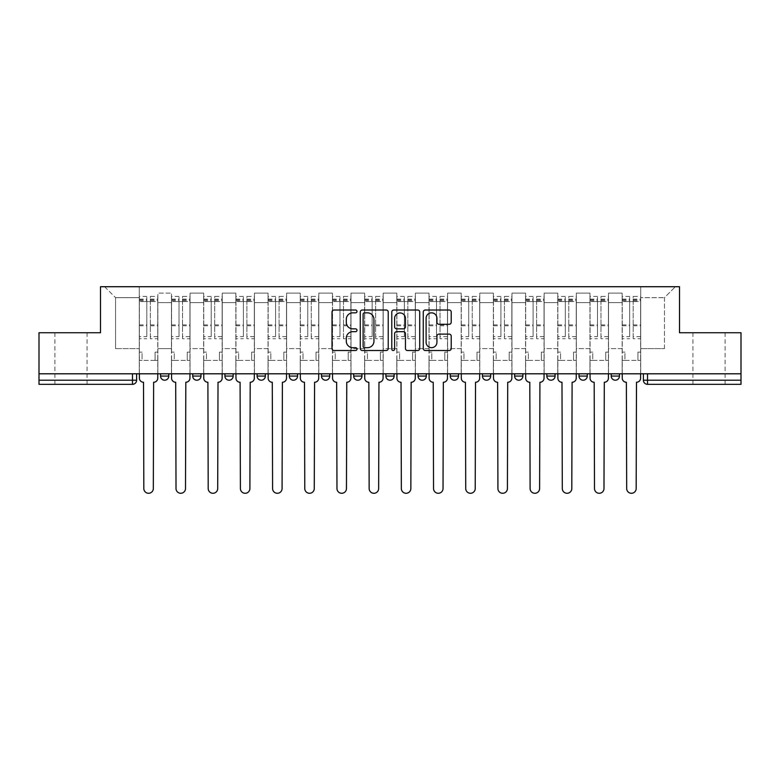<?xml version="1.0" encoding="UTF-8"?>
<svg xmlns="http://www.w3.org/2000/svg" width="780" height="780" viewBox="0 0 780 780"><rect width="100%" height="100%" fill="white"/><g stroke="black" fill="none" stroke-linecap="round" stroke-linejoin="round"><path stroke-width="0.58" stroke-dasharray="3.9 2.92" d="M356.986 311.425A1.414 1.414 0 0 0 355.563 310.011L334.045 310.011A2.028 2.028 0 0 0 332.017 312.029L332.017 348.494A2.028 2.028 0 0 0 334.045 350.512L355.563 350.512A1.414 1.414 0 0 0 356.986 349.099A1.414 1.414 0 0 0 355.563 347.685L352.784 347.685A6.484 6.484 0 0 1 346.3 341.201L346.3 338.159A6.484 6.484 0 0 1 352.784 331.675L355.563 331.675A1.414 1.414 0 0 0 356.986 330.262A1.414 1.414 0 0 0 355.563 328.848L352.784 328.848A6.484 6.484 0 0 1 346.3 322.364L346.3 319.322A6.484 6.484 0 0 1 352.784 312.839L355.563 312.839A1.414 1.414 0 0 0 356.986 311.425M709.02 384.325L692.923 384.325L709.02 384.325M709.02 332.738L692.923 332.738L709.02 332.738M70.98 384.325L87.077 384.325L70.98 384.325M70.98 332.738L87.077 332.738L70.98 332.738M611.208 373.805L619.457 373.805L619.457 376.067A4.124 4.124 0 0 1 615.332 380.201A4.124 4.124 0 0 1 611.208 376.067L611.208 373.805L619.457 373.805M587.272 373.805L579.014 373.805L587.272 373.805L587.272 376.067A4.124 4.124 0 0 1 583.148 380.201M579.014 373.805L579.014 376.067L587.272 376.067M555.077 373.805L546.829 373.805L555.077 373.805L555.077 376.067A4.124 4.124 0 0 1 550.953 380.201M546.829 373.805L546.829 376.067L555.077 376.067M522.892 373.805L514.634 373.805L522.892 373.805L522.892 376.067L514.634 376.067A4.124 4.124 0 0 0 518.758 380.201M482.44 373.805L490.698 373.805L490.698 376.067A4.124 4.124 0 0 1 486.574 380.201A4.124 4.124 0 0 1 482.44 376.067L482.44 373.805L490.698 373.805M450.255 373.805L458.503 373.805L450.255 373.805L450.255 376.067A4.124 4.124 0 0 0 454.379 380.201A4.124 4.124 0 0 0 458.503 376.067L450.255 376.067M426.319 373.805L418.06 373.805L426.319 373.805L426.319 376.067A4.124 4.124 0 0 1 422.194 380.201A4.124 4.124 0 0 1 418.06 376.067L426.319 376.067M385.876 373.805L394.124 373.805L385.876 373.805L385.876 376.067A4.124 4.124 0 0 0 390 380.201A4.124 4.124 0 0 0 394.124 376.067L385.876 376.067M353.681 373.805L361.94 373.805L353.681 373.805M321.497 373.805L329.745 373.805L321.497 373.805M289.302 373.805L297.56 373.805L289.302 373.805L289.302 376.067L297.56 376.067M265.366 373.805L257.107 373.805L265.366 373.805L265.366 376.067A4.124 4.124 0 0 1 261.241 380.201A4.124 4.124 0 0 1 257.107 376.067L265.366 376.067M224.923 373.805L233.171 373.805L233.171 376.067L224.923 376.067L224.923 373.805L233.171 373.805M192.728 373.805L200.986 373.805L192.728 373.805L192.728 376.067L200.986 376.067A4.124 4.124 0 0 1 196.852 380.201M160.543 373.805L168.792 373.805L160.543 373.805L160.543 376.067L168.792 376.067A4.124 4.124 0 0 1 164.668 380.201M741 380.201L741 373.805L39 373.805L39 332.738L100.493 332.738L100.493 286.718L679.507 286.718L679.507 332.738L741 332.738L741 373.805L643.393 373.805L643.393 380.201A4.124 4.124 0 0 0 647.527 384.325L741 384.325L741 380.201L643.393 380.201M39 373.805L132.473 373.805L39 373.805L39 384.325L132.473 384.325L132.473 380.201L39 380.201M157.852 302.611L157.852 348.631L157.852 302.611L171.473 302.611L171.473 293.114L171.473 348.631L171.473 302.611L157.852 302.611M157.852 373.805L157.852 293.114L171.473 293.114L157.852 293.114L157.852 373.805L157.852 360.389L139.288 360.389L157.852 360.389L157.852 373.805L139.288 373.805L139.288 286.718L640.712 286.718L104.617 286.718L139.288 286.718L139.288 348.631L139.288 297.658L115.557 297.658L139.288 297.658L139.288 286.718L139.288 373.805L139.288 360.389L139.288 373.805L157.852 373.805M171.473 373.805L171.473 293.114L157.852 293.114L171.473 293.114L171.473 373.805L171.473 360.389L190.047 360.389L171.473 360.389L171.473 373.805L190.047 373.805L190.047 293.114L190.047 302.611L190.047 293.114L203.668 293.114L203.668 302.611L203.668 293.114L190.047 293.114L190.047 373.805L190.047 360.389L190.047 373.805L171.473 373.805M190.047 348.631L190.047 302.611L190.047 348.631L203.668 348.631L203.668 302.611L203.668 348.631L190.047 348.631M203.668 373.805L203.668 293.114L190.047 293.114L203.668 293.114L203.668 373.805L203.668 360.389L222.242 360.389L203.668 360.389L203.668 373.805L222.242 373.805L222.242 293.114L222.242 302.611L222.242 293.114L235.852 293.114L235.852 302.611L235.852 293.114L222.242 293.114L222.242 373.805L222.242 360.389L222.242 373.805L203.668 373.805M222.242 348.631L222.242 302.611L222.242 348.631L235.852 348.631L235.852 302.611L235.852 348.631L222.242 348.631M235.852 373.805L235.852 293.114L222.242 293.114L235.852 293.114L235.852 373.805L235.852 360.389L254.426 360.389L235.852 360.389L235.852 373.805L254.426 373.805L254.426 293.114L254.426 302.611L254.426 293.114L268.047 293.114L268.047 302.611L268.047 293.114L254.426 293.114L254.426 373.805L254.426 360.389L254.426 373.805L235.852 373.805M254.426 348.631L254.426 302.611L254.426 348.631L268.047 348.631L268.047 302.611L268.047 348.631L254.426 348.631M268.047 373.805L268.047 293.114L254.426 293.114L268.047 293.114L268.047 373.805L268.047 360.389L286.621 360.389L268.047 360.389L268.047 373.805L286.621 373.805L286.621 293.114L286.621 302.611L286.621 293.114L300.241 293.114L300.241 302.611L300.241 293.114L286.621 293.114L286.621 373.805L286.621 360.389L286.621 373.805L268.047 373.805M286.621 348.631L286.621 302.611L286.621 348.631L300.241 348.631L300.241 302.611L300.241 348.631L286.621 348.631M300.241 373.805L300.241 293.114L286.621 293.114L300.241 293.114L300.241 373.805L300.241 360.389L318.805 360.389L300.241 360.389L300.241 373.805L318.805 373.805L318.805 293.114L318.805 302.611L318.805 293.114L332.426 293.114L332.426 302.611L332.426 293.114L318.805 293.114L318.805 373.805L318.805 360.389L318.805 373.805L300.241 373.805M318.805 348.631L318.805 302.611L318.805 348.631L332.426 348.631L332.426 302.611L332.426 348.631L318.805 348.631M332.426 373.805L332.426 293.114L318.805 293.114L332.426 293.114L332.426 373.805L332.426 360.389L351 360.389L332.426 360.389L332.426 373.805L351 373.805L351 293.114L351 302.611L351 293.114L364.621 293.114L364.621 302.611L364.621 293.114L351 293.114L351 373.805L351 360.389L351 373.805L332.426 373.805M351 348.631L351 302.611L351 348.631L364.621 348.631L364.621 302.611L364.621 348.631L351 348.631M364.621 373.805L364.621 293.114L351 293.114L364.621 293.114L364.621 373.805L364.621 360.389L383.194 360.389L364.621 360.389L364.621 373.805L383.194 373.805L383.194 293.114L383.194 302.611L383.194 293.114L396.805 293.114L396.805 302.611L396.805 293.114L383.194 293.114L383.194 373.805L383.194 360.389L383.194 373.805L364.621 373.805M383.194 348.631L383.194 302.611L383.194 348.631L396.805 348.631L396.805 302.611L396.805 348.631L383.194 348.631M396.805 373.805L396.805 293.114L383.194 293.114L396.805 293.114L396.805 373.805L396.805 360.389L415.379 360.389L396.805 360.389L396.805 373.805L415.379 373.805L415.379 293.114L415.379 302.611L415.379 293.114L429 293.114L429 302.611L429 293.114L415.379 293.114L415.379 373.805L415.379 360.389L415.379 373.805L396.805 373.805M415.379 348.631L415.379 302.611L415.379 348.631L429 348.631L429 302.611L429 348.631L415.379 348.631M429 373.805L429 293.114L415.379 293.114L429 293.114L429 373.805L429 360.389L447.574 360.389L429 360.389L429 373.805L447.574 373.805L447.574 293.114L447.574 302.611L447.574 293.114L461.194 293.114L461.194 302.611L461.194 293.114L447.574 293.114L447.574 373.805L447.574 360.389L447.574 373.805L429 373.805M447.574 348.631L447.574 302.611L447.574 348.631L461.194 348.631L461.194 302.611L461.194 348.631L447.574 348.631M461.194 373.805L461.194 293.114L447.574 293.114L461.194 293.114L461.194 373.805L461.194 360.389L479.758 360.389L461.194 360.389L461.194 373.805L479.758 373.805L479.758 293.114L479.758 302.611L479.758 293.114L493.379 293.114L493.379 302.611L493.379 293.114L479.758 293.114L479.758 373.805L479.758 360.389L479.758 373.805L461.194 373.805M479.758 348.631L479.758 302.611L479.758 348.631L493.379 348.631L493.379 302.611L493.379 348.631L479.758 348.631M493.379 373.805L493.379 293.114L479.758 293.114L493.379 293.114L493.379 373.805L493.379 360.389L511.953 360.389L493.379 360.389L493.379 373.805L511.953 373.805L511.953 293.114L511.953 302.611L511.953 293.114L525.574 293.114L525.574 302.611L525.574 293.114L511.953 293.114L511.953 373.805L511.953 360.389L511.953 373.805L493.379 373.805M511.953 348.631L511.953 302.611L511.953 348.631L525.574 348.631L525.574 302.611L525.574 348.631L511.953 348.631M525.574 373.805L525.574 293.114L511.953 293.114L525.574 293.114L525.574 373.805L525.574 360.389L544.148 360.389L525.574 360.389L525.574 373.805L544.148 373.805L544.148 293.114L544.148 302.611L544.148 293.114L557.758 293.114L557.758 302.611L557.758 293.114L544.148 293.114L544.148 373.805L544.148 360.389L544.148 373.805L525.574 373.805M544.148 348.631L544.148 302.611L544.148 348.631L557.758 348.631L557.758 302.611L557.758 348.631L544.148 348.631M557.758 373.805L557.758 293.114L544.148 293.114L557.758 293.114L557.758 373.805L557.758 360.389L576.332 360.389L557.758 360.389L557.758 373.805L576.332 373.805L576.332 293.114L576.332 302.611L576.332 293.114L589.953 293.114L589.953 302.611L589.953 293.114L576.332 293.114L576.332 373.805L576.332 360.389L576.332 373.805L557.758 373.805M576.332 348.631L576.332 302.611L576.332 348.631L589.953 348.631L589.953 302.611L589.953 348.631L576.332 348.631M589.953 373.805L589.953 293.114L576.332 293.114L589.953 293.114L589.953 373.805L589.953 360.389L608.527 360.389L589.953 360.389L589.953 373.805L608.527 373.805L608.527 293.114L608.527 302.611L608.527 293.114L622.148 293.114L622.148 302.611L622.148 293.114L608.527 293.114L608.527 373.805L608.527 360.389L608.527 373.805L589.953 373.805M608.527 348.631L608.527 302.611L608.527 348.631L622.148 348.631L622.148 302.611L622.148 348.631L608.527 348.631M622.148 373.805L622.148 293.114L608.527 293.114L622.148 293.114L622.148 373.805L622.148 360.389L640.712 360.389L622.148 360.389L622.148 373.805L640.712 373.805L640.712 286.718L675.383 286.718L640.712 286.718L640.712 297.658L664.443 297.658L640.712 297.658L640.712 348.631L640.712 286.718L640.712 373.805L622.148 373.805L640.712 373.805L640.712 360.389L640.712 373.805L622.148 373.805M157.852 348.631L171.473 348.631L157.852 348.631M115.557 348.631L115.557 297.658L115.557 348.631L139.288 348.631L115.557 348.631M664.443 348.631L664.443 297.658L675.383 286.718L664.443 297.658L664.443 348.631L640.712 348.631L664.443 348.631M741 373.805L643.393 373.805M132.473 373.805L136.607 373.805L132.473 373.805L132.473 380.201L136.607 380.201M329.745 376.067L321.497 376.067A4.124 4.124 0 0 0 325.621 380.201M361.94 376.067A4.124 4.124 0 0 1 357.805 380.201A4.124 4.124 0 0 1 353.681 376.067L361.94 376.067M104.617 286.718L115.557 297.658L104.617 286.718M388.226 348.494L388.226 312.029A2.028 2.028 0 0 0 386.197 310.011L362.3 310.011A2.028 2.028 0 0 0 360.272 312.029L360.272 348.494A2.028 2.028 0 0 0 362.3 350.512L386.197 350.512A2.028 2.028 0 0 0 388.226 348.494M364.533 312.839A1.414 1.414 0 0 0 363.11 314.262L363.11 346.261A1.414 1.414 0 0 0 364.533 347.685L367.468 347.685A6.484 6.484 0 0 0 373.952 341.201L373.952 319.322A6.484 6.484 0 0 0 367.468 312.839L364.533 312.839M393.802 310.011L417.7 310.011A2.028 2.028 0 0 1 419.728 312.029L419.728 348.494A2.028 2.028 0 0 1 417.7 350.512L407.472 350.512A2.028 2.028 0 0 1 405.444 348.494L405.444 333.703A2.028 2.028 0 0 0 403.416 331.675L396.63 331.675A2.028 2.028 0 0 0 394.612 333.703L394.612 349.099A1.414 1.414 0 0 1 393.188 350.512A1.414 1.414 0 0 1 391.774 349.099L391.774 312.029A2.028 2.028 0 0 1 393.802 310.011M405.444 318.367A5.421 5.421 0 0 0 400.023 312.946A5.421 5.421 0 0 0 394.612 318.367L394.612 326.82A2.028 2.028 0 0 0 396.63 328.848L403.416 328.848A2.028 2.028 0 0 0 405.444 326.82L405.444 318.367M438.965 324.285L449.192 324.285A2.028 2.028 0 0 0 451.22 322.257L451.22 312.029A2.028 2.028 0 0 0 449.192 310.011L425.295 310.011A2.028 2.028 0 0 0 423.267 312.029L423.267 348.494A2.028 2.028 0 0 0 425.295 350.512L449.192 350.512A2.028 2.028 0 0 0 451.22 348.494L451.22 336.131A2.028 2.028 0 0 0 449.192 334.113L438.965 334.113A2.028 2.028 0 0 0 436.936 336.131L436.936 342.264A5.421 5.421 0 0 1 431.525 347.685A5.421 5.421 0 0 1 426.104 342.264L426.104 318.26A5.421 5.421 0 0 1 431.525 312.839A5.421 5.421 0 0 1 436.936 318.26L436.936 322.257A2.028 2.028 0 0 0 438.965 324.285M153.631 382.258L153.319 488.534A4.748 4.748 0 0 1 148.57 493.282A4.748 4.748 0 0 1 143.822 488.534L143.52 382.258A4.124 4.124 0 0 1 139.386 378.134L139.386 299.101L139.386 336.619L146.816 336.619L146.816 299.101L146.816 301.577L157.755 301.577L157.755 299.101L157.755 338.725L157.755 296.419L157.755 378.134A4.124 4.124 0 0 1 153.631 382.258M157.755 373.805L157.755 360.389L155.074 360.389L157.755 360.389L157.755 352.131L155.074 352.131L155.074 360.389L155.074 352.131L157.755 352.131L157.755 301.577L150.326 301.577L150.326 299.101L157.755 299.101M139.386 373.805L139.386 352.131L142.067 352.131L142.067 360.389L139.386 360.389L142.067 360.389L142.067 352.131L139.386 352.131L139.386 301.577L150.326 301.577L150.326 296.419L157.755 296.419M157.755 336.619L150.326 336.619L150.326 299.101M150.326 336.619L150.326 338.725L157.755 338.725M150.326 338.725L150.326 296.419M146.816 336.619L146.816 296.419L146.816 301.577L139.386 301.577L139.386 296.419L146.816 296.419M139.386 336.619L139.386 338.725L146.816 338.725M139.386 338.725L139.386 296.419M185.816 382.258L185.503 488.534A4.748 4.748 0 0 1 180.765 493.282A4.748 4.748 0 0 1 176.017 488.534L175.705 382.258A4.124 4.124 0 0 1 171.58 378.134L171.58 299.101L171.58 336.619L179.01 336.619L179.01 299.101L179.01 301.577L189.94 301.577L189.94 299.101L189.94 338.725L189.94 296.419L189.94 378.134A4.124 4.124 0 0 1 185.816 382.258M189.94 373.805L189.94 360.389L187.258 360.389L189.94 360.389L189.94 352.131L187.258 352.131L187.258 360.389L187.258 352.131L189.94 352.131L189.94 301.577L182.52 301.577L182.52 299.101L189.94 299.101M171.58 373.805L171.58 352.131L174.262 352.131L174.262 360.389L171.58 360.389L174.262 360.389L174.262 352.131L171.58 352.131L171.58 301.577L182.52 301.577L182.52 296.419L189.94 296.419M189.94 336.619L182.52 336.619L182.52 299.101M182.52 336.619L182.52 338.725L189.94 338.725M182.52 338.725L182.52 296.419M179.01 336.619L179.01 296.419L179.01 301.577L171.58 301.577L171.58 296.419L179.01 296.419M171.58 336.619L171.58 338.725L179.01 338.725M171.58 338.725L171.58 296.419M218.01 382.258L217.698 488.534A4.748 4.748 0 0 1 212.95 493.282A4.748 4.748 0 0 1 208.201 488.534L207.899 382.258A4.124 4.124 0 0 1 203.765 378.134L203.765 299.101L203.765 336.619L211.195 336.619L211.195 299.101L211.195 301.577L222.134 301.577L222.134 299.101L222.134 338.725L222.134 296.419L222.134 378.134A4.124 4.124 0 0 1 218.01 382.258M222.134 373.805L222.134 360.389L219.453 360.389L222.134 360.389L222.134 352.131L219.453 352.131L219.453 360.389L219.453 352.131L222.134 352.131L222.134 301.577L214.705 301.577L214.705 299.101L222.134 299.101M203.765 373.805L203.765 352.131L206.456 352.131L206.456 360.389L203.765 360.389L206.456 360.389L206.456 352.131L203.765 352.131L203.765 301.577L214.705 301.577L214.705 296.419L222.134 296.419M222.134 336.619L214.705 336.619L214.705 299.101M214.705 336.619L214.705 338.725L222.134 338.725M214.705 338.725L214.705 296.419M211.195 336.619L211.195 296.419L211.195 301.577L203.765 301.577L203.765 296.419L211.195 296.419M203.765 336.619L203.765 338.725L211.195 338.725M203.765 338.725L203.765 296.419M250.195 382.258L249.893 488.534A4.748 4.748 0 0 1 245.144 493.282A4.748 4.748 0 0 1 240.396 488.534L240.084 382.258A4.124 4.124 0 0 1 235.96 378.134L235.96 299.101L235.96 336.619L243.389 336.619L243.389 299.101L243.389 301.577L254.329 301.577L254.329 299.101L254.329 338.725L254.329 296.419L254.329 378.134A4.124 4.124 0 0 1 250.195 382.258M254.329 373.805L254.329 360.389L251.648 360.389L254.329 360.389L254.329 352.131L251.648 352.131L251.648 360.389L251.648 352.131L254.329 352.131L254.329 301.577L246.899 301.577L246.899 299.101L254.329 299.101M235.96 373.805L235.96 352.131L238.641 352.131L238.641 360.389L235.96 360.389L238.641 360.389L238.641 352.131L235.96 352.131L235.96 301.577L246.899 301.577L246.899 296.419L254.329 296.419M254.329 336.619L246.899 336.619L246.899 299.101M246.899 336.619L246.899 338.725L254.329 338.725M246.899 338.725L246.899 296.419M243.389 336.619L243.389 296.419L243.389 301.577L235.96 301.577L235.96 296.419L243.389 296.419M235.96 336.619L235.96 338.725L243.389 338.725M235.96 338.725L235.96 296.419M282.389 382.258L282.077 488.534A4.748 4.748 0 0 1 277.329 493.282A4.748 4.748 0 0 1 272.59 488.534L272.279 382.258A4.124 4.124 0 0 1 268.154 378.134L268.154 299.101L268.154 336.619L275.584 336.619L275.584 299.101L275.584 301.577L286.514 301.577L286.514 299.101L286.514 338.725L286.514 296.419L286.514 378.134A4.124 4.124 0 0 1 282.389 382.258M286.514 373.805L286.514 360.389L283.832 360.389L286.514 360.389L286.514 352.131L283.832 352.131L283.832 360.389L283.832 352.131L286.514 352.131L286.514 301.577L279.084 301.577L279.084 299.101L286.514 299.101M268.154 373.805L268.154 352.131L270.835 352.131L270.835 360.389L268.154 360.389L270.835 360.389L270.835 352.131L268.154 352.131L268.154 301.577L279.084 301.577L279.084 296.419L286.514 296.419M286.514 336.619L279.084 336.619L279.084 299.101M279.084 336.619L279.084 338.725L286.514 338.725M279.084 338.725L279.084 296.419M275.584 336.619L275.584 296.419L275.584 301.577L268.154 301.577L268.154 296.419L275.584 296.419M268.154 336.619L268.154 338.725L275.584 338.725M268.154 338.725L268.154 296.419M314.584 382.258L314.272 488.534A4.748 4.748 0 0 1 309.523 493.282A4.748 4.748 0 0 1 304.775 488.534L304.473 382.258A4.124 4.124 0 0 1 300.339 378.134L300.339 299.101L300.339 336.619L307.769 336.619L307.769 299.101L307.769 301.577L318.708 301.577L318.708 299.101L318.708 338.725L318.708 296.419L318.708 378.134A4.124 4.124 0 0 1 314.584 382.258M318.708 373.805L318.708 360.389L316.027 360.389L318.708 360.389L318.708 352.131L316.027 352.131L316.027 360.389L316.027 352.131L318.708 352.131L318.708 301.577L311.279 301.577L311.279 299.101L318.708 299.101M300.339 373.805L300.339 352.131L303.02 352.131L303.02 360.389L300.339 360.389L303.02 360.389L303.02 352.131L300.339 352.131L300.339 301.577L311.279 301.577L311.279 296.419L318.708 296.419M318.708 336.619L311.279 336.619L311.279 299.101M311.279 336.619L311.279 338.725L318.708 338.725M311.279 338.725L311.279 296.419M307.769 336.619L307.769 296.419L307.769 301.577L300.339 301.577L300.339 296.419L307.769 296.419M300.339 336.619L300.339 338.725L307.769 338.725M300.339 338.725L300.339 296.419M346.769 382.258L346.456 488.534A4.748 4.748 0 0 1 341.718 493.282A4.748 4.748 0 0 1 336.97 488.534L336.658 382.258A4.124 4.124 0 0 1 332.534 378.134L332.534 299.101L332.534 336.619L339.963 336.619L339.963 299.101L339.963 301.577L350.893 301.577L350.893 299.101L350.893 338.725L350.893 296.419L350.893 378.134A4.124 4.124 0 0 1 346.769 382.258M350.893 373.805L350.893 360.389L348.212 360.389L350.893 360.389L350.893 352.131L348.212 352.131L348.212 360.389L348.212 352.131L350.893 352.131L350.893 301.577L343.473 301.577L343.473 299.101L350.893 299.101M332.534 373.805L332.534 352.131L335.215 352.131L335.215 360.389L332.534 360.389L335.215 360.389L335.215 352.131L332.534 352.131L332.534 301.577L343.473 301.577L343.473 296.419L350.893 296.419M350.893 336.619L343.473 336.619L343.473 299.101M343.473 336.619L343.473 338.725L350.893 338.725M343.473 338.725L343.473 296.419M339.963 336.619L339.963 296.419L339.963 301.577L332.534 301.577L332.534 296.419L339.963 296.419M332.534 336.619L332.534 338.725L339.963 338.725M332.534 338.725L332.534 296.419M378.963 382.258L378.651 488.534A4.748 4.748 0 0 1 373.903 493.282A4.748 4.748 0 0 1 369.154 488.534L368.852 382.258A4.124 4.124 0 0 1 364.718 378.134L364.718 299.101L364.718 336.619L372.148 336.619L372.148 299.101L372.148 301.577L383.087 301.577L383.087 299.101L383.087 338.725L383.087 296.419L383.087 378.134A4.124 4.124 0 0 1 378.963 382.258M383.087 373.805L383.087 360.389L380.406 360.389L383.087 360.389L383.087 352.131L380.406 352.131L380.406 360.389L380.406 352.131L383.087 352.131L383.087 301.577L375.658 301.577L375.658 299.101L383.087 299.101M364.718 373.805L364.718 352.131L367.409 352.131L367.409 360.389L364.718 360.389L367.409 360.389L367.409 352.131L364.718 352.131L364.718 301.577L375.658 301.577L375.658 296.419L383.087 296.419M383.087 336.619L375.658 336.619L375.658 299.101M375.658 336.619L375.658 338.725L383.087 338.725M375.658 338.725L375.658 296.419M372.148 336.619L372.148 296.419L372.148 301.577L364.718 301.577L364.718 296.419L372.148 296.419M364.718 336.619L364.718 338.725L372.148 338.725M364.718 338.725L364.718 296.419M411.148 382.258L410.845 488.534A4.748 4.748 0 0 1 406.097 493.282A4.748 4.748 0 0 1 401.349 488.534L401.037 382.258A4.124 4.124 0 0 1 396.913 378.134L396.913 299.101L396.913 336.619L404.342 336.619L404.342 299.101L404.342 301.577L415.282 301.577L415.282 299.101L415.282 338.725L415.282 296.419L415.282 378.134A4.124 4.124 0 0 1 411.148 382.258M415.282 373.805L415.282 360.389L412.591 360.389L415.282 360.389L415.282 352.131L412.591 352.131L412.591 360.389L412.591 352.131L415.282 352.131L415.282 301.577L407.852 301.577L407.852 299.101L415.282 299.101M396.913 373.805L396.913 352.131L399.594 352.131L399.594 360.389L396.913 360.389L399.594 360.389L399.594 352.131L396.913 352.131L396.913 301.577L407.852 301.577L407.852 296.419L415.282 296.419M415.282 336.619L407.852 336.619L407.852 299.101M407.852 336.619L407.852 338.725L415.282 338.725M407.852 338.725L407.852 296.419M404.342 336.619L404.342 296.419L404.342 301.577L396.913 301.577L396.913 296.419L404.342 296.419M396.913 336.619L396.913 338.725L404.342 338.725M396.913 338.725L396.913 296.419M443.342 382.258L443.03 488.534A4.748 4.748 0 0 1 438.282 493.282A4.748 4.748 0 0 1 433.543 488.534L433.231 382.258A4.124 4.124 0 0 1 429.107 378.134L429.107 299.101L429.107 336.619L436.527 336.619L436.527 299.101L436.527 301.577L447.466 301.577L447.466 299.101L447.466 338.725L447.466 296.419L447.466 378.134A4.124 4.124 0 0 1 443.342 382.258M447.466 373.805L447.466 360.389L444.785 360.389L447.466 360.389L447.466 352.131L444.785 352.131L444.785 360.389L444.785 352.131L447.466 352.131L447.466 301.577L440.037 301.577L440.037 299.101L447.466 299.101M429.107 373.805L429.107 352.131L431.788 352.131L431.788 360.389L429.107 360.389L431.788 360.389L431.788 352.131L429.107 352.131L429.107 301.577L440.037 301.577L440.037 296.419L447.466 296.419M447.466 336.619L440.037 336.619L440.037 299.101M440.037 336.619L440.037 338.725L447.466 338.725M440.037 338.725L440.037 296.419M436.527 336.619L436.527 296.419L436.527 301.577L429.107 301.577L429.107 296.419L436.527 296.419M429.107 336.619L429.107 338.725L436.527 338.725M429.107 338.725L429.107 296.419M475.527 382.258L475.225 488.534A4.748 4.748 0 0 1 470.476 493.282A4.748 4.748 0 0 1 465.728 488.534L465.416 382.258A4.124 4.124 0 0 1 461.292 378.134L461.292 299.101L461.292 336.619L468.721 336.619L468.721 299.101L468.721 301.577L479.661 301.577L479.661 299.101L479.661 338.725L479.661 296.419L479.661 378.134A4.124 4.124 0 0 1 475.527 382.258M479.661 373.805L479.661 360.389L476.98 360.389L479.661 360.389L479.661 352.131L476.98 352.131L476.98 360.389L476.98 352.131L479.661 352.131L479.661 301.577L472.231 301.577L472.231 299.101L479.661 299.101M461.292 373.805L461.292 352.131L463.973 352.131L463.973 360.389L461.292 360.389L463.973 360.389L463.973 352.131L461.292 352.131L461.292 301.577L472.231 301.577L472.231 296.419L479.661 296.419M479.661 336.619L472.231 336.619L472.231 299.101M472.231 336.619L472.231 338.725L479.661 338.725M472.231 338.725L472.231 296.419M468.721 336.619L468.721 296.419L468.721 301.577L461.292 301.577L461.292 296.419L468.721 296.419M461.292 336.619L461.292 338.725L468.721 338.725M461.292 338.725L461.292 296.419M507.721 382.258L507.409 488.534A4.748 4.748 0 0 1 502.671 493.282A4.748 4.748 0 0 1 497.923 488.534L497.611 382.258A4.124 4.124 0 0 1 493.486 378.134L493.486 299.101L493.486 336.619L500.916 336.619L500.916 299.101L500.916 301.577L511.846 301.577L511.846 299.101L511.846 338.725L511.846 296.419L511.846 378.134A4.124 4.124 0 0 1 507.721 382.258M511.846 373.805L511.846 360.389L509.165 360.389L511.846 360.389L511.846 352.131L509.165 352.131L509.165 360.389L509.165 352.131L511.846 352.131L511.846 301.577L504.416 301.577L504.416 299.101L511.846 299.101M493.486 373.805L493.486 352.131L496.168 352.131L496.168 360.389L493.486 360.389L496.168 360.389L496.168 352.131L493.486 352.131L493.486 301.577L504.416 301.577L504.416 296.419L511.846 296.419M511.846 336.619L504.416 336.619L504.416 299.101M504.416 336.619L504.416 338.725L511.846 338.725M504.416 338.725L504.416 296.419M500.916 336.619L500.916 296.419L500.916 301.577L493.486 301.577L493.486 296.419L500.916 296.419M493.486 336.619L493.486 338.725L500.916 338.725M493.486 338.725L493.486 296.419M539.916 382.258L539.604 488.534A4.748 4.748 0 0 1 534.856 493.282A4.748 4.748 0 0 1 530.108 488.534L529.805 382.258A4.124 4.124 0 0 1 525.671 378.134L525.671 299.101L525.671 336.619L533.101 336.619L533.101 299.101L533.101 301.577L544.04 301.577L544.04 299.101L544.04 338.725L544.04 296.419L544.04 378.134A4.124 4.124 0 0 1 539.916 382.258M544.04 373.805L544.04 360.389L541.359 360.389L544.04 360.389L544.04 352.131L541.359 352.131L541.359 360.389L541.359 352.131L544.04 352.131L544.04 301.577L536.611 301.577L536.611 299.101L544.04 299.101M525.671 373.805L525.671 352.131L528.352 352.131L528.352 360.389L525.671 360.389L528.352 360.389L528.352 352.131L525.671 352.131L525.671 301.577L536.611 301.577L536.611 296.419L544.04 296.419M544.04 336.619L536.611 336.619L536.611 299.101M536.611 336.619L536.611 338.725L544.04 338.725M536.611 338.725L536.611 296.419M533.101 336.619L533.101 296.419L533.101 301.577L525.671 301.577L525.671 296.419L533.101 296.419M525.671 336.619L525.671 338.725L533.101 338.725M525.671 338.725L525.671 296.419M572.101 382.258L571.798 488.534A4.748 4.748 0 0 1 567.05 493.282A4.748 4.748 0 0 1 562.302 488.534L561.99 382.258A4.124 4.124 0 0 1 557.866 378.134L557.866 299.101L557.866 336.619L565.295 336.619L565.295 299.101L565.295 301.577L576.235 301.577L576.235 299.101L576.235 338.725L576.235 296.419L576.235 378.134A4.124 4.124 0 0 1 572.101 382.258M576.235 373.805L576.235 360.389L573.544 360.389L576.235 360.389L576.235 352.131L573.544 352.131L573.544 360.389L573.544 352.131L576.235 352.131L576.235 301.577L568.805 301.577L568.805 299.101L576.235 299.101M557.866 373.805L557.866 352.131L560.547 352.131L560.547 360.389L557.866 360.389L560.547 360.389L560.547 352.131L557.866 352.131L557.866 301.577L568.805 301.577L568.805 296.419L576.235 296.419M576.235 336.619L568.805 336.619L568.805 299.101M568.805 336.619L568.805 338.725L576.235 338.725M568.805 338.725L568.805 296.419M565.295 336.619L565.295 296.419L565.295 301.577L557.866 301.577L557.866 296.419L565.295 296.419M557.866 336.619L557.866 338.725L565.295 338.725M557.866 338.725L557.866 296.419M604.295 382.258L603.983 488.534A4.748 4.748 0 0 1 599.235 493.282A4.748 4.748 0 0 1 594.496 488.534L594.184 382.258A4.124 4.124 0 0 1 590.06 378.134L590.06 299.101L590.06 336.619L597.48 336.619L597.48 299.101L597.48 301.577L608.419 301.577L608.419 299.101L608.419 338.725L608.419 296.419L608.419 378.134A4.124 4.124 0 0 1 604.295 382.258M608.419 373.805L608.419 360.389L605.738 360.389L608.419 360.389L608.419 352.131L605.738 352.131L605.738 360.389L605.738 352.131L608.419 352.131L608.419 301.577L600.99 301.577L600.99 299.101L608.419 299.101M590.06 373.805L590.06 352.131L592.742 352.131L592.742 360.389L590.06 360.389L592.742 360.389L592.742 352.131L590.06 352.131L590.06 301.577L600.99 301.577L600.99 296.419L608.419 296.419M608.419 336.619L600.99 336.619L600.99 299.101M600.99 336.619L600.99 338.725L608.419 338.725M600.99 338.725L600.99 296.419M597.48 336.619L597.48 296.419L597.48 301.577L590.06 301.577L590.06 296.419L597.48 296.419M590.06 336.619L590.06 338.725L597.48 338.725M590.06 338.725L590.06 296.419M636.48 382.258L636.178 488.534A4.748 4.748 0 0 1 631.429 493.282A4.748 4.748 0 0 1 626.681 488.534L626.369 382.258A4.124 4.124 0 0 1 622.245 378.134L622.245 299.101L622.245 336.619L629.675 336.619L629.675 299.101L629.675 301.577L640.614 301.577L640.614 299.101L640.614 338.725L640.614 296.419L640.614 378.134A4.124 4.124 0 0 1 636.48 382.258M640.614 373.805L640.614 360.389L637.933 360.389L640.614 360.389L640.614 352.131L637.933 352.131L637.933 360.389L637.933 352.131L640.614 352.131L640.614 301.577L633.184 301.577L633.184 299.101L640.614 299.101M622.245 373.805L622.245 352.131L624.926 352.131L624.926 360.389L622.245 360.389L624.926 360.389L624.926 352.131L622.245 352.131L622.245 301.577L633.184 301.577L633.184 296.419L640.614 296.419M640.614 336.619L633.184 336.619L633.184 299.101M633.184 336.619L633.184 338.725L640.614 338.725M633.184 338.725L633.184 296.419M629.675 336.619L629.675 296.419L629.675 301.577L622.245 301.577L622.245 296.419L629.675 296.419M622.245 336.619L622.245 338.725L629.675 338.725M622.245 338.725L622.245 296.419M619.457 376.067L611.208 376.067M490.698 376.067L482.44 376.067M622.148 302.611L608.527 302.611L622.148 302.611M589.953 302.611L576.332 302.611L589.953 302.611M557.758 302.611L544.148 302.611L557.758 302.611M525.574 302.611L511.953 302.611L525.574 302.611M493.379 302.611L479.758 302.611L493.379 302.611M461.194 302.611L447.574 302.611L461.194 302.611M429 302.611L415.379 302.611L429 302.611M396.805 302.611L383.194 302.611L396.805 302.611M364.621 302.611L351 302.611L364.621 302.611M332.426 302.611L318.805 302.611L332.426 302.611M300.241 302.611L286.621 302.611L300.241 302.611M268.047 302.611L254.426 302.611L268.047 302.611M235.852 302.611L222.242 302.611L235.852 302.611M203.668 302.611L190.047 302.611L203.668 302.611M647.527 373.805L647.527 384.325M150.326 300.748L157.755 300.748M150.326 325.786L157.755 325.786M150.326 324.889L157.755 324.889M150.326 299.851L157.755 299.851M139.386 300.748L146.816 300.748M139.386 325.786L146.816 325.786M139.386 324.889L146.816 324.889M139.386 299.851L146.816 299.851M182.52 300.748L189.94 300.748M182.52 325.786L189.94 325.786M182.52 324.889L189.94 324.889M182.52 299.851L189.94 299.851M171.58 300.748L179.01 300.748M171.58 325.786L179.01 325.786M171.58 324.889L179.01 324.889M171.58 299.851L179.01 299.851M214.705 300.748L222.134 300.748M214.705 325.786L222.134 325.786M214.705 324.889L222.134 324.889M214.705 299.851L222.134 299.851M203.765 300.748L211.195 300.748M203.765 325.786L211.195 325.786M203.765 324.889L211.195 324.889M203.765 299.851L211.195 299.851M246.899 300.748L254.329 300.748M246.899 325.786L254.329 325.786M246.899 324.889L254.329 324.889M246.899 299.851L254.329 299.851M235.96 300.748L243.389 300.748M235.96 325.786L243.389 325.786M235.96 324.889L243.389 324.889M235.96 299.851L243.389 299.851M279.084 300.748L286.514 300.748M279.084 325.786L286.514 325.786M279.084 324.889L286.514 324.889M279.084 299.851L286.514 299.851M268.154 300.748L275.584 300.748M268.154 325.786L275.584 325.786M268.154 324.889L275.584 324.889M268.154 299.851L275.584 299.851M311.279 300.748L318.708 300.748M311.279 325.786L318.708 325.786M311.279 324.889L318.708 324.889M311.279 299.851L318.708 299.851M300.339 300.748L307.769 300.748M300.339 325.786L307.769 325.786M300.339 324.889L307.769 324.889M300.339 299.851L307.769 299.851M343.473 300.748L350.893 300.748M343.473 325.786L350.893 325.786M343.473 324.889L350.893 324.889M343.473 299.851L350.893 299.851M332.534 300.748L339.963 300.748M332.534 325.786L339.963 325.786M332.534 324.889L339.963 324.889M332.534 299.851L339.963 299.851M375.658 300.748L383.087 300.748M375.658 325.786L383.087 325.786M375.658 324.889L383.087 324.889M375.658 299.851L383.087 299.851M364.718 300.748L372.148 300.748M364.718 325.786L372.148 325.786M364.718 324.889L372.148 324.889M364.718 299.851L372.148 299.851M407.852 300.748L415.282 300.748M407.852 325.786L415.282 325.786M407.852 324.889L415.282 324.889M407.852 299.851L415.282 299.851M396.913 300.748L404.342 300.748M396.913 325.786L404.342 325.786M396.913 324.889L404.342 324.889M396.913 299.851L404.342 299.851M440.037 300.748L447.466 300.748M440.037 325.786L447.466 325.786M440.037 324.889L447.466 324.889M440.037 299.851L447.466 299.851M429.107 300.748L436.527 300.748M429.107 325.786L436.527 325.786M429.107 324.889L436.527 324.889M429.107 299.851L436.527 299.851M472.231 300.748L479.661 300.748M472.231 325.786L479.661 325.786M472.231 324.889L479.661 324.889M472.231 299.851L479.661 299.851M461.292 300.748L468.721 300.748M461.292 325.786L468.721 325.786M461.292 324.889L468.721 324.889M461.292 299.851L468.721 299.851M504.416 300.748L511.846 300.748M504.416 325.786L511.846 325.786M504.416 324.889L511.846 324.889M504.416 299.851L511.846 299.851M493.486 300.748L500.916 300.748M493.486 325.786L500.916 325.786M493.486 324.889L500.916 324.889M493.486 299.851L500.916 299.851M536.611 300.748L544.04 300.748M536.611 325.786L544.04 325.786M536.611 324.889L544.04 324.889M536.611 299.851L544.04 299.851M525.671 300.748L533.101 300.748M525.671 325.786L533.101 325.786M525.671 324.889L533.101 324.889M525.671 299.851L533.101 299.851M568.805 300.748L576.235 300.748M568.805 325.786L576.235 325.786M568.805 324.889L576.235 324.889M568.805 299.851L576.235 299.851M557.866 300.748L565.295 300.748M557.866 325.786L565.295 325.786M557.866 324.889L565.295 324.889M557.866 299.851L565.295 299.851M600.99 300.748L608.419 300.748M600.99 325.786L608.419 325.786M600.99 324.889L608.419 324.889M600.99 299.851L608.419 299.851M590.06 300.748L597.48 300.748M590.06 325.786L597.48 325.786M590.06 324.889L597.48 324.889M590.06 299.851L597.48 299.851M633.184 300.748L640.614 300.748M633.184 325.786L640.614 325.786M633.184 324.889L640.614 324.889M633.184 299.851L640.614 299.851M622.245 300.748L629.675 300.748M622.245 325.786L629.675 325.786M622.245 324.889L629.675 324.889M622.245 299.851L629.675 299.851M692.923 332.738L692.923 384.325M54.892 332.738L54.892 384.325M87.077 332.738L87.077 384.325M725.108 332.738L725.108 384.325M139.386 299.101L146.816 299.101M171.58 299.101L179.01 299.101M203.765 299.101L211.195 299.101M235.96 299.101L243.389 299.101M268.154 299.101L275.584 299.101M300.339 299.101L307.769 299.101M332.534 299.101L339.963 299.101M364.718 299.101L372.148 299.101M396.913 299.101L404.342 299.101M429.107 299.101L436.527 299.101M461.292 299.101L468.721 299.101M493.486 299.101L500.916 299.101M525.671 299.101L533.101 299.101M557.866 299.101L565.295 299.101M590.06 299.101L597.48 299.101M622.245 299.101L629.675 299.101"/><path stroke-width="1.17" d="M356.986 311.425A1.414 1.414 0 0 0 355.563 310.011L334.045 310.011A2.028 2.028 0 0 0 332.017 312.029L332.017 348.494A2.028 2.028 0 0 0 334.045 350.512L355.563 350.512A1.414 1.414 0 0 0 356.986 349.099A1.414 1.414 0 0 0 355.563 347.685L352.784 347.685A6.484 6.484 0 0 1 346.3 341.201L346.3 338.159A6.484 6.484 0 0 1 352.784 331.675L355.563 331.675A1.414 1.414 0 0 0 356.986 330.262A1.414 1.414 0 0 0 355.563 328.848L352.784 328.848A6.484 6.484 0 0 1 346.3 322.364L346.3 319.322A6.484 6.484 0 0 1 352.784 312.839L355.563 312.839A1.414 1.414 0 0 0 356.986 311.425M514.634 373.805L514.634 376.067L522.892 376.067A4.124 4.124 0 0 1 518.758 380.201A4.124 4.124 0 0 1 514.634 376.067L514.634 373.805M418.06 373.805L418.06 376.067L426.319 376.067A4.124 4.124 0 0 1 422.194 380.201A4.124 4.124 0 0 1 418.06 376.067L418.06 373.805M353.681 373.805L353.681 376.067L361.94 376.067A4.124 4.124 0 0 1 357.805 380.201A4.124 4.124 0 0 1 353.681 376.067L353.681 373.805M321.497 373.805L321.497 376.067L329.745 376.067A4.124 4.124 0 0 1 325.621 380.201A4.124 4.124 0 0 1 321.497 376.067L321.497 373.805M257.107 373.805L257.107 376.067L265.366 376.067A4.124 4.124 0 0 1 261.241 380.201A4.124 4.124 0 0 1 257.107 376.067L257.107 373.805M449.192 324.285A2.028 2.028 0 0 0 451.22 322.257L451.22 312.029A2.028 2.028 0 0 0 449.192 310.011L425.295 310.011A2.028 2.028 0 0 0 423.267 312.029L423.267 348.494A2.028 2.028 0 0 0 425.295 350.512L449.192 350.512A2.028 2.028 0 0 0 451.22 348.494L451.22 336.131A2.028 2.028 0 0 0 449.192 334.113L438.965 334.113A2.028 2.028 0 0 0 436.936 336.131L436.936 342.264A5.421 5.421 0 0 1 431.525 347.685A5.421 5.421 0 0 1 426.104 342.264L426.104 318.26A5.421 5.421 0 0 1 431.525 312.839A5.421 5.421 0 0 1 436.936 318.26L436.936 322.257A2.028 2.028 0 0 0 438.965 324.285L449.192 324.285M39 373.805L39 332.738L100.493 332.738L100.493 286.718L679.507 286.718L679.507 332.738L741 332.738L741 373.805L39 373.805L39 380.201L136.607 380.201L136.607 373.805L136.607 380.201A4.124 4.124 0 0 1 132.473 384.325L39 384.325L39 380.201M388.226 312.029A2.028 2.028 0 0 0 386.197 310.011L362.3 310.011A2.028 2.028 0 0 0 360.272 312.029L360.272 348.494A2.028 2.028 0 0 0 362.3 350.512L386.197 350.512A2.028 2.028 0 0 0 388.226 348.494L388.226 312.029M393.802 310.011L417.7 310.011A2.028 2.028 0 0 1 419.728 312.029L419.728 348.494A2.028 2.028 0 0 1 417.7 350.512L407.472 350.512A2.028 2.028 0 0 1 405.444 348.494L405.444 333.703A2.028 2.028 0 0 0 403.416 331.675L396.63 331.675A2.028 2.028 0 0 0 394.612 333.703L394.612 349.099A1.414 1.414 0 0 1 393.188 350.512A1.414 1.414 0 0 1 391.774 349.099L391.774 312.029A2.028 2.028 0 0 1 393.802 310.011M643.393 373.805L643.393 380.201L741 380.201L741 384.325L647.527 384.325A4.124 4.124 0 0 1 643.393 380.201M741 373.805L741 380.201M619.457 373.805L619.457 376.067A4.124 4.124 0 0 1 615.332 380.201A4.124 4.124 0 0 1 611.208 376.067L619.457 376.067M611.208 373.805L611.208 376.067M587.272 373.805L587.272 376.067A4.124 4.124 0 0 1 583.148 380.201A4.124 4.124 0 0 1 579.014 376.067A4.124 4.124 0 0 0 583.148 380.201M579.014 373.805L579.014 376.067L587.272 376.067M555.077 373.805L555.077 376.067A4.124 4.124 0 0 1 550.953 380.201A4.124 4.124 0 0 1 546.829 376.067A4.124 4.124 0 0 0 550.953 380.201M546.829 373.805L546.829 376.067L555.077 376.067M522.892 373.805L522.892 376.067A4.124 4.124 0 0 1 518.758 380.201M490.698 373.805L490.698 376.067A4.124 4.124 0 0 1 486.574 380.201A4.124 4.124 0 0 1 482.44 376.067L490.698 376.067M482.44 373.805L482.44 376.067M458.503 373.805L458.503 376.067A4.124 4.124 0 0 1 454.379 380.201A4.124 4.124 0 0 1 450.255 376.067L458.503 376.067L458.503 373.805M450.255 373.805L450.255 376.067M426.319 373.805L426.319 376.067M394.124 373.805L394.124 376.067A4.124 4.124 0 0 1 390 380.201A4.124 4.124 0 0 1 385.876 376.067L394.124 376.067L394.124 373.805M385.876 373.805L385.876 376.067M361.94 373.805L361.94 376.067L361.94 373.805M329.745 376.067L329.745 373.805L329.745 376.067A4.124 4.124 0 0 1 325.621 380.201M297.56 373.805L297.56 376.067A4.124 4.124 0 0 1 293.426 380.201A4.124 4.124 0 0 1 289.302 376.067A4.124 4.124 0 0 0 293.426 380.201A4.124 4.124 0 0 0 297.56 376.067L297.56 373.805M289.302 373.805L289.302 376.067L297.56 376.067M265.366 373.805L265.366 376.067M233.171 373.805L233.171 376.067A4.124 4.124 0 0 1 229.047 380.201A4.124 4.124 0 0 1 224.923 376.067A4.124 4.124 0 0 0 229.047 380.201A4.124 4.124 0 0 0 233.171 376.067L224.923 376.067L224.923 373.805M192.728 373.805L192.728 376.067L200.986 376.067L200.986 373.805L200.986 376.067A4.124 4.124 0 0 1 196.852 380.201A4.124 4.124 0 0 1 192.728 376.067A4.124 4.124 0 0 0 196.852 380.201M160.543 373.805L160.543 376.067L168.792 376.067L168.792 373.805L168.792 376.067A4.124 4.124 0 0 1 164.668 380.201A4.124 4.124 0 0 1 160.543 376.067A4.124 4.124 0 0 0 164.668 380.201M132.473 373.805L132.473 384.325A4.124 4.124 0 0 0 136.607 380.201M364.533 312.839A1.414 1.414 0 0 0 363.11 314.262L363.11 346.261A1.414 1.414 0 0 0 364.533 347.685L367.468 347.685A6.484 6.484 0 0 0 373.952 341.201L373.952 319.322A6.484 6.484 0 0 0 367.468 312.839L364.533 312.839M405.444 318.367A5.421 5.421 0 0 0 400.023 312.946A5.421 5.421 0 0 0 394.612 318.367L394.612 326.82A2.028 2.028 0 0 0 396.63 328.848L403.416 328.848A2.028 2.028 0 0 0 405.444 326.82L405.444 318.367M139.386 373.805L139.386 378.134A4.124 4.124 0 0 0 143.52 382.258L143.822 488.534A4.748 4.748 0 0 0 148.57 493.282A4.748 4.748 0 0 0 153.319 488.534L153.631 382.258A4.124 4.124 0 0 0 157.755 378.134L157.755 373.805M171.58 373.805L171.58 378.134A4.124 4.124 0 0 0 175.705 382.258L176.017 488.534A4.748 4.748 0 0 0 180.765 493.282A4.748 4.748 0 0 0 185.503 488.534L185.816 382.258A4.124 4.124 0 0 0 189.94 378.134L189.94 373.805M203.765 373.805L203.765 378.134A4.124 4.124 0 0 0 207.899 382.258L208.201 488.534A4.748 4.748 0 0 0 212.95 493.282A4.748 4.748 0 0 0 217.698 488.534L218.01 382.258A4.124 4.124 0 0 0 222.134 378.134L222.134 373.805M235.96 373.805L235.96 378.134A4.124 4.124 0 0 0 240.084 382.258L240.396 488.534A4.748 4.748 0 0 0 245.144 493.282A4.748 4.748 0 0 0 249.893 488.534L250.195 382.258A4.124 4.124 0 0 0 254.329 378.134L254.329 373.805M268.154 373.805L268.154 378.134A4.124 4.124 0 0 0 272.279 382.258L272.59 488.534A4.748 4.748 0 0 0 277.329 493.282A4.748 4.748 0 0 0 282.077 488.534L282.389 382.258A4.124 4.124 0 0 0 286.514 378.134L286.514 373.805M300.339 373.805L300.339 378.134A4.124 4.124 0 0 0 304.473 382.258L304.775 488.534A4.748 4.748 0 0 0 309.523 493.282A4.748 4.748 0 0 0 314.272 488.534L314.584 382.258A4.124 4.124 0 0 0 318.708 378.134L318.708 373.805M332.534 373.805L332.534 378.134A4.124 4.124 0 0 0 336.658 382.258L336.97 488.534A4.748 4.748 0 0 0 341.718 493.282A4.748 4.748 0 0 0 346.456 488.534L346.769 382.258A4.124 4.124 0 0 0 350.893 378.134L350.893 373.805M364.718 373.805L364.718 378.134A4.124 4.124 0 0 0 368.852 382.258L369.154 488.534A4.748 4.748 0 0 0 373.903 493.282A4.748 4.748 0 0 0 378.651 488.534L378.963 382.258A4.124 4.124 0 0 0 383.087 378.134L383.087 373.805M396.913 373.805L396.913 378.134A4.124 4.124 0 0 0 401.037 382.258L401.349 488.534A4.748 4.748 0 0 0 406.097 493.282A4.748 4.748 0 0 0 410.845 488.534L411.148 382.258A4.124 4.124 0 0 0 415.282 378.134L415.282 373.805M429.107 373.805L429.107 378.134A4.124 4.124 0 0 0 433.231 382.258L433.543 488.534A4.748 4.748 0 0 0 438.282 493.282A4.748 4.748 0 0 0 443.03 488.534L443.342 382.258A4.124 4.124 0 0 0 447.466 378.134L447.466 373.805M461.292 373.805L461.292 378.134A4.124 4.124 0 0 0 465.416 382.258L465.728 488.534A4.748 4.748 0 0 0 470.476 493.282A4.748 4.748 0 0 0 475.225 488.534L475.527 382.258A4.124 4.124 0 0 0 479.661 378.134L479.661 373.805M493.486 373.805L493.486 378.134A4.124 4.124 0 0 0 497.611 382.258L497.923 488.534A4.748 4.748 0 0 0 502.671 493.282A4.748 4.748 0 0 0 507.409 488.534L507.721 382.258A4.124 4.124 0 0 0 511.846 378.134L511.846 373.805M525.671 373.805L525.671 378.134A4.124 4.124 0 0 0 529.805 382.258L530.108 488.534A4.748 4.748 0 0 0 534.856 493.282A4.748 4.748 0 0 0 539.604 488.534L539.916 382.258A4.124 4.124 0 0 0 544.04 378.134L544.04 373.805M557.866 373.805L557.866 378.134A4.124 4.124 0 0 0 561.99 382.258L562.302 488.534A4.748 4.748 0 0 0 567.05 493.282A4.748 4.748 0 0 0 571.798 488.534L572.101 382.258A4.124 4.124 0 0 0 576.235 378.134L576.235 373.805M590.06 373.805L590.06 378.134A4.124 4.124 0 0 0 594.184 382.258L594.496 488.534A4.748 4.748 0 0 0 599.235 493.282A4.748 4.748 0 0 0 603.983 488.534L604.295 382.258A4.124 4.124 0 0 0 608.419 378.134L608.419 373.805M622.245 373.805L622.245 378.134A4.124 4.124 0 0 0 626.369 382.258L626.681 488.534A4.748 4.748 0 0 0 631.429 493.282A4.748 4.748 0 0 0 636.178 488.534L636.48 382.258A4.124 4.124 0 0 0 640.614 378.134L640.614 373.805M647.527 373.805L647.527 384.325"/></g></svg>
